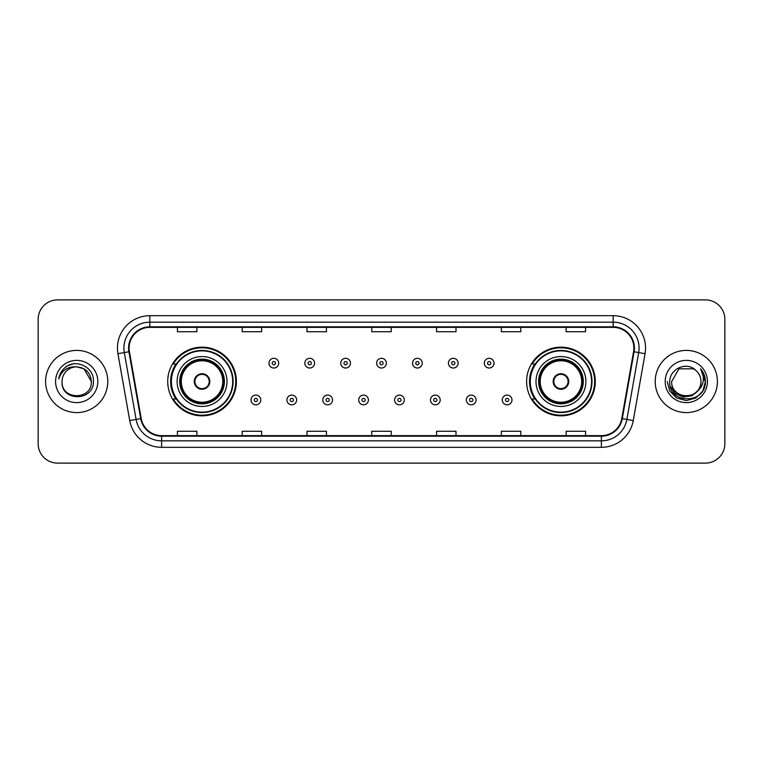 <?xml version="1.0" encoding="UTF-8"?>
<svg xmlns="http://www.w3.org/2000/svg" width="763" height="763" viewBox="0 0 763 763"><rect width="100%" height="100%" fill="white"/><g stroke="black" fill="none" stroke-linecap="round" stroke-linejoin="round"><path stroke-width="1.14" d="M526.613 381.5A34.335 34.335 0 0 0 560.948 415.835A34.335 34.335 0 0 0 595.283 381.5A34.335 34.335 0 0 0 560.948 347.165A34.335 34.335 0 0 0 526.613 381.5M167.717 381.5A34.335 34.335 0 0 0 202.052 415.835A34.335 34.335 0 0 0 236.387 381.5A34.335 34.335 0 0 0 202.052 347.165A34.335 34.335 0 0 0 167.717 381.5M175.948 398.992A31.417 31.417 0 0 1 175.948 364.008M534.844 398.992A31.417 31.417 0 0 1 534.844 364.008M38.15 319.306L38.15 443.694A19.437 19.437 0 0 0 57.587 463.122L705.413 463.122A19.437 19.437 0 0 0 724.85 443.694L724.85 319.306A19.437 19.437 0 0 0 705.413 299.878L57.587 299.878A19.437 19.437 0 0 0 38.15 319.306L38.15 443.694M45.599 381.5A31.092 31.092 0 0 0 76.701 412.592A31.092 31.092 0 0 0 107.793 381.5A31.092 31.092 0 0 0 76.701 350.408A31.092 31.092 0 0 0 45.599 381.5A31.092 31.092 0 0 0 76.701 412.592A31.092 31.092 0 0 0 107.793 381.5A31.092 31.092 0 0 0 76.701 350.408A31.092 31.092 0 0 0 45.599 381.5M655.207 381.5A31.092 31.092 0 0 0 686.299 412.592A31.092 31.092 0 0 0 717.401 381.5A31.092 31.092 0 0 0 686.299 350.408A31.092 31.092 0 0 0 655.207 381.5A31.092 31.092 0 0 0 686.299 412.592A31.092 31.092 0 0 0 717.401 381.5A31.092 31.092 0 0 0 686.299 350.408A31.092 31.092 0 0 0 655.207 381.5M129.109 348.071A20.735 20.735 0 0 1 149.834 327.346L613.166 327.346A20.735 20.735 0 0 1 633.576 351.676L621.788 418.525A20.735 20.735 0 0 1 601.378 435.654L161.622 435.654A20.735 20.735 0 0 1 141.212 418.525L129.424 351.676A20.735 20.735 0 0 1 129.109 348.071M128.585 348.071A21.25 21.25 0 0 0 128.909 351.762L140.697 418.62A21.25 21.25 0 0 0 161.622 436.178L601.378 436.178A21.25 21.25 0 0 0 622.303 418.62L634.091 351.762A21.25 21.25 0 0 0 613.166 326.822L149.834 326.822A21.25 21.25 0 0 0 128.585 348.071M117.941 353.698A32.389 32.389 0 0 1 149.834 315.682L613.166 315.682A32.389 32.389 0 0 1 645.059 353.698L633.271 420.556A32.389 32.389 0 0 1 601.378 447.318L161.622 447.318A32.389 32.389 0 0 1 129.729 420.556L117.941 353.698L124.312 352.573A25.913 25.913 0 0 1 149.834 322.158L613.166 322.158A25.913 25.913 0 0 1 638.688 352.573L626.89 419.431A25.913 25.913 0 0 1 601.378 440.842L161.622 440.842A25.913 25.913 0 0 1 136.11 419.431L124.312 352.573A25.913 25.913 0 0 1 123.921 348.071M705.413 299.878L57.587 299.878M57.587 463.122L705.413 463.122M724.85 443.694L724.85 319.306M622.303 418.62L626.89 419.431L638.688 352.573L645.059 353.698M371.781 327.346L371.781 331.733L391.219 331.733L391.219 327.346M307.003 327.346L307.003 331.733L326.43 331.733L326.43 327.346M242.214 327.346L242.214 331.733L261.652 331.733L261.652 327.346M177.436 327.346L177.436 331.733L196.873 331.733L196.873 327.346M436.57 327.346L436.57 331.733L455.997 331.733L455.997 327.346M501.348 327.346L501.348 331.733L520.786 331.733L520.786 327.346M566.127 327.346L566.127 331.733L585.564 331.733L585.564 327.346M391.219 435.654L391.219 431.267L371.781 431.267L371.781 435.654M326.43 435.654L326.43 431.267L307.003 431.267L307.003 435.654M261.652 435.654L261.652 431.267L242.214 431.267L242.214 435.654M196.873 435.654L196.873 431.267L177.436 431.267L177.436 435.654M455.997 435.654L455.997 431.267L436.57 431.267L436.57 435.654M520.786 435.654L520.786 431.267L501.348 431.267L501.348 435.654M585.564 435.654L585.564 431.267L566.127 431.267L566.127 435.654M91.341 381.5C92.237 400.394 61.154 400.394 62.051 381.5C60.687 401.967 94.049 401.5 93.391 381.5C94.526 367.499 76.338 358.419 65.561 367.165C61.755 370.208 59.476 374.137 58.722 378.934C61.746 370.341 67.735 366.316 76.701 366.85L84.016 368.815L91.341 381.5C92.237 400.394 61.154 400.394 62.051 381.5C61.154 400.394 92.237 400.394 91.341 381.5C92.237 400.394 61.154 400.394 62.051 381.5C61.154 400.394 92.237 400.394 91.341 381.5L84.016 368.815L76.701 366.85L84.016 368.815L91.341 381.5C90.473 372.602 85.59 367.718 76.701 366.85A14.65 14.65 0 0 0 62.051 381.5M55.575 381.5A21.126 21.126 0 0 0 76.701 402.626A21.126 21.126 0 0 0 97.817 381.5A21.126 21.126 0 0 0 76.701 360.374A21.126 21.126 0 0 0 55.575 381.5M65.561 367.165L67.621 365.782L74.383 363.493M177.111 381.5A24.941 24.941 0 0 1 202.052 356.559A24.941 24.941 0 0 1 226.993 381.5A24.941 24.941 0 0 1 202.052 406.441A24.941 24.941 0 0 1 177.111 381.5A24.941 24.941 0 0 0 202.052 406.441A24.941 24.941 0 0 0 226.993 381.5M176.339 364.008A31.092 31.092 0 0 0 176.339 398.992M232.696 381.5A30.644 30.644 0 0 0 202.052 350.856A30.644 30.644 0 0 0 171.408 381.5A30.644 30.644 0 0 0 202.052 412.144A30.644 30.644 0 0 0 232.696 381.5M180.02 381.5A22.022 22.022 0 0 0 202.052 403.522A22.022 22.022 0 0 0 224.074 381.5A22.022 22.022 0 0 0 202.052 359.478A22.022 22.022 0 0 0 180.02 381.5M181.317 381.5A20.735 20.735 0 0 1 202.052 360.765A20.735 20.735 0 0 1 222.777 381.5A20.735 20.735 0 0 1 202.052 402.235A20.735 20.735 0 0 1 181.317 381.5M194.279 381.5A7.773 7.773 0 0 0 202.052 389.273A7.773 7.773 0 0 0 209.825 381.5A7.773 7.773 0 0 0 202.052 373.727A7.773 7.773 0 0 0 194.279 381.5M180.669 381.5A21.383 21.383 0 0 1 202.052 360.117A21.383 21.383 0 0 1 223.425 381.5A21.383 21.383 0 0 1 202.052 402.883A21.383 21.383 0 0 1 180.669 381.5M235.738 381.5A33.686 33.686 0 0 1 173.258 398.992L176.387 398.992A31.064 31.064 0 0 0 233.116 381.576A31.064 31.064 0 0 0 176.387 364.008L173.258 364.008A33.686 33.686 0 0 1 235.738 381.5M194.527 379.554L194.794 379.554A7.516 7.516 0 0 1 209.31 379.554L208.909 379.554A7.125 7.125 0 0 1 202.052 388.625A7.125 7.125 0 0 1 195.194 379.554A7.125 7.125 0 0 1 208.909 379.554L209.577 379.554M209.577 383.446L209.31 383.446A7.516 7.516 0 0 1 194.794 383.446L194.527 383.446M700.949 381.5C701.846 400.394 670.763 400.394 671.659 381.5L678.984 368.815L693.624 368.815L695.894 370.436C686.91 361.013 669.609 368.777 669.771 381.5C668.121 404.104 704.774 404.695 705.374 382.597L705.403 381.5C705.346 376.693 703.753 372.478 700.606 368.844C703 372.764 703.839 376.989 703.133 381.5C702.446 385.344 700.577 388.481 697.525 390.914A14.65 14.65 0 0 0 700.949 381.5C701.846 400.394 670.763 400.394 671.659 381.5L678.984 368.815L693.624 368.815L695.894 370.436A14.65 14.65 0 0 1 700.949 381.5C701.846 400.394 670.763 400.394 671.659 381.5C670.896 394.69 689.752 401.414 697.525 390.914M698.46 390.122L691.85 395.844L683.181 397.056L675.207 393.45L670.229 386.25M665.183 381.5A21.126 21.126 0 0 0 686.299 402.626A21.126 21.126 0 0 0 707.425 381.5A21.126 21.126 0 0 0 686.299 360.374A21.126 21.126 0 0 0 665.183 381.5M700.606 368.844L705.394 382.053L704.507 375.711L705.394 382.053L704.507 375.711L705.394 382.053L700.749 369.006L705.394 382.053L700.749 369.006L705.403 381.5L702.847 391.047L695.856 398.038L686.299 400.594L676.752 398.038L669.761 391.047L667.205 381.5M700.749 369.006L705.394 382.063M536.007 381.5A24.941 24.941 0 0 1 560.948 356.559A24.941 24.941 0 0 1 585.889 381.5A24.941 24.941 0 0 1 560.948 406.441A24.941 24.941 0 0 1 536.007 381.5A24.941 24.941 0 0 0 560.948 406.441A24.941 24.941 0 0 0 585.889 381.5M535.235 364.008A31.092 31.092 0 0 0 535.235 398.992M591.592 381.5A30.644 30.644 0 0 0 560.948 350.856A30.644 30.644 0 0 0 530.304 381.5A30.644 30.644 0 0 0 560.948 412.144A30.644 30.644 0 0 0 591.592 381.5M538.926 381.5A22.022 22.022 0 0 0 560.948 403.522A22.022 22.022 0 0 0 582.98 381.5A22.022 22.022 0 0 0 560.948 359.478A22.022 22.022 0 0 0 538.926 381.5M540.223 381.5A20.735 20.735 0 0 1 560.948 360.765A20.735 20.735 0 0 1 581.683 381.5A20.735 20.735 0 0 1 560.948 402.235A20.735 20.735 0 0 1 540.223 381.5M553.175 381.5A7.773 7.773 0 0 0 560.948 389.273A7.773 7.773 0 0 0 568.721 381.5A7.773 7.773 0 0 0 560.948 373.727A7.773 7.773 0 0 0 553.175 381.5M539.575 381.5A21.383 21.383 0 0 1 560.948 360.117A21.383 21.383 0 0 1 582.331 381.5A21.383 21.383 0 0 1 560.948 402.883A21.383 21.383 0 0 1 539.575 381.5M594.635 381.5A33.686 33.686 0 0 1 532.154 398.992L535.283 398.992A31.064 31.064 0 0 0 592.012 381.576A31.064 31.064 0 0 0 535.283 364.008L532.154 364.008A33.686 33.686 0 0 1 594.635 381.5M553.423 379.554L553.69 379.554A7.516 7.516 0 0 1 568.206 379.554L567.806 379.554A7.125 7.125 0 0 1 560.948 388.625A7.125 7.125 0 0 1 554.091 379.554A7.125 7.125 0 0 1 567.806 379.554L568.473 379.554M568.473 383.446L567.806 383.446A7.125 7.125 0 0 1 554.091 383.446L553.423 383.446M567.806 383.446L568.206 383.446A7.516 7.516 0 0 1 553.69 383.446L554.091 383.446M278.686 363.169A4.855 4.855 0 0 1 273.831 368.024A4.855 4.855 0 0 1 268.977 363.169A4.855 4.855 0 0 1 273.831 358.305A4.855 4.855 0 0 1 278.686 363.169A4.855 4.855 0 0 0 273.831 358.305A4.855 4.855 0 0 0 268.977 363.169M314.575 363.169A4.855 4.855 0 0 1 309.721 368.024A4.855 4.855 0 0 1 304.866 363.169A4.855 4.855 0 0 1 309.721 358.305A4.855 4.855 0 0 1 314.575 363.169A4.855 4.855 0 0 0 309.721 358.305A4.855 4.855 0 0 0 304.866 363.169M350.465 363.169A4.855 4.855 0 0 1 345.61 368.024A4.855 4.855 0 0 1 340.756 363.169A4.855 4.855 0 0 1 345.61 358.305A4.855 4.855 0 0 1 350.465 363.169A4.855 4.855 0 0 0 345.61 358.305A4.855 4.855 0 0 0 340.756 363.169M386.355 363.169A4.855 4.855 0 0 1 381.5 368.024A4.855 4.855 0 0 1 376.645 363.169A4.855 4.855 0 0 1 381.5 358.305A4.855 4.855 0 0 1 386.355 363.169A4.855 4.855 0 0 0 381.5 358.305A4.855 4.855 0 0 0 376.645 363.169M422.244 363.169A4.855 4.855 0 0 1 417.39 368.024A4.855 4.855 0 0 1 412.535 363.169A4.855 4.855 0 0 1 417.39 358.305A4.855 4.855 0 0 1 422.244 363.169A4.855 4.855 0 0 0 417.39 358.305A4.855 4.855 0 0 0 412.535 363.169M458.134 363.169A4.855 4.855 0 0 1 453.279 368.024A4.855 4.855 0 0 1 448.425 363.169A4.855 4.855 0 0 1 453.279 358.305A4.855 4.855 0 0 1 458.134 363.169A4.855 4.855 0 0 0 453.279 358.305A4.855 4.855 0 0 0 448.425 363.169M494.023 363.169A4.855 4.855 0 0 1 489.169 368.024A4.855 4.855 0 0 1 484.314 363.169A4.855 4.855 0 0 1 489.169 358.305A4.855 4.855 0 0 1 494.023 363.169A4.855 4.855 0 0 0 489.169 358.305A4.855 4.855 0 0 0 484.314 363.169M251.027 399.965A4.855 4.855 0 0 1 255.882 395.1A4.855 4.855 0 0 1 260.746 399.965A4.855 4.855 0 0 1 255.882 404.819A4.855 4.855 0 0 1 251.027 399.965A4.855 4.855 0 0 0 255.882 404.819A4.855 4.855 0 0 0 260.746 399.965M286.917 399.965A4.855 4.855 0 0 1 291.771 395.1A4.855 4.855 0 0 1 296.635 399.965A4.855 4.855 0 0 1 291.771 404.819A4.855 4.855 0 0 1 286.917 399.965A4.855 4.855 0 0 0 291.771 404.819A4.855 4.855 0 0 0 296.635 399.965M322.806 399.965A4.855 4.855 0 0 1 327.661 395.1A4.855 4.855 0 0 1 332.525 399.965A4.855 4.855 0 0 1 327.661 404.819A4.855 4.855 0 0 1 322.806 399.965A4.855 4.855 0 0 0 327.661 404.819A4.855 4.855 0 0 0 332.525 399.965M358.696 399.965A4.855 4.855 0 0 1 363.55 395.1A4.855 4.855 0 0 1 368.415 399.965A4.855 4.855 0 0 1 363.55 404.819A4.855 4.855 0 0 1 358.696 399.965A4.855 4.855 0 0 0 363.55 404.819A4.855 4.855 0 0 0 368.415 399.965M394.585 399.965A4.855 4.855 0 0 1 399.45 395.1A4.855 4.855 0 0 1 404.304 399.965A4.855 4.855 0 0 1 399.45 404.819A4.855 4.855 0 0 1 394.585 399.965A4.855 4.855 0 0 0 399.45 404.819A4.855 4.855 0 0 0 404.304 399.965M430.475 399.965A4.855 4.855 0 0 1 435.339 395.1A4.855 4.855 0 0 1 440.194 399.965A4.855 4.855 0 0 1 435.339 404.819A4.855 4.855 0 0 1 430.475 399.965A4.855 4.855 0 0 0 435.339 404.819A4.855 4.855 0 0 0 440.194 399.965M466.365 399.965A4.855 4.855 0 0 1 471.229 395.1A4.855 4.855 0 0 1 476.083 399.965A4.855 4.855 0 0 1 471.229 404.819A4.855 4.855 0 0 1 466.365 399.965A4.855 4.855 0 0 0 471.229 404.819A4.855 4.855 0 0 0 476.083 399.965M502.254 399.965A4.855 4.855 0 0 1 507.118 395.1A4.855 4.855 0 0 1 511.973 399.965A4.855 4.855 0 0 1 507.118 404.819A4.855 4.855 0 0 1 502.254 399.965A4.855 4.855 0 0 0 507.118 404.819A4.855 4.855 0 0 0 511.973 399.965M613.166 315.682L613.166 326.822M124.312 352.573L128.909 351.762M161.622 447.318L161.622 436.178M601.378 436.178L601.378 447.318M129.729 420.556L140.697 418.62M634.091 351.762L638.688 352.573M149.834 315.682L149.834 326.822M626.89 419.431L633.271 420.556M224.398 381.5A22.346 22.346 0 0 0 202.052 359.154A22.346 22.346 0 0 0 179.706 381.5A22.346 22.346 0 0 0 202.052 403.846A22.346 22.346 0 0 0 224.398 381.5M583.294 381.5A22.346 22.346 0 0 0 560.948 359.154A22.346 22.346 0 0 0 538.602 381.5A22.346 22.346 0 0 0 560.948 403.846A22.346 22.346 0 0 0 583.294 381.5M272.21 363.169A1.621 1.621 0 0 0 273.831 364.79A1.621 1.621 0 0 0 275.453 363.169A1.621 1.621 0 0 0 273.831 361.548A1.621 1.621 0 0 0 272.21 363.169M308.099 363.169A1.621 1.621 0 0 0 309.721 364.79A1.621 1.621 0 0 0 311.342 363.169A1.621 1.621 0 0 0 309.721 361.548A1.621 1.621 0 0 0 308.099 363.169M343.989 363.169A1.621 1.621 0 0 0 345.61 364.79A1.621 1.621 0 0 0 347.232 363.169A1.621 1.621 0 0 0 345.61 361.548A1.621 1.621 0 0 0 343.989 363.169M379.879 363.169A1.621 1.621 0 0 0 381.5 364.79A1.621 1.621 0 0 0 383.121 363.169A1.621 1.621 0 0 0 381.5 361.548A1.621 1.621 0 0 0 379.879 363.169M415.768 363.169A1.621 1.621 0 0 0 417.39 364.79A1.621 1.621 0 0 0 419.011 363.169A1.621 1.621 0 0 0 417.39 361.548A1.621 1.621 0 0 0 415.768 363.169M451.658 363.169A1.621 1.621 0 0 0 453.279 364.79A1.621 1.621 0 0 0 454.901 363.169A1.621 1.621 0 0 0 453.279 361.548A1.621 1.621 0 0 0 451.658 363.169M487.547 363.169A1.621 1.621 0 0 0 489.169 364.79A1.621 1.621 0 0 0 490.79 363.169A1.621 1.621 0 0 0 489.169 361.548A1.621 1.621 0 0 0 487.547 363.169M257.503 399.965A1.621 1.621 0 0 0 255.882 398.343A1.621 1.621 0 0 0 254.27 399.965A1.621 1.621 0 0 0 255.882 401.586A1.621 1.621 0 0 0 257.503 399.965M293.393 399.965A1.621 1.621 0 0 0 291.771 398.343A1.621 1.621 0 0 0 290.159 399.965A1.621 1.621 0 0 0 291.771 401.586A1.621 1.621 0 0 0 293.393 399.965M329.282 399.965A1.621 1.621 0 0 0 327.661 398.343A1.621 1.621 0 0 0 326.049 399.965A1.621 1.621 0 0 0 327.661 401.586A1.621 1.621 0 0 0 329.282 399.965M365.172 399.965A1.621 1.621 0 0 0 363.55 398.343A1.621 1.621 0 0 0 361.939 399.965A1.621 1.621 0 0 0 363.55 401.586A1.621 1.621 0 0 0 365.172 399.965M401.061 399.965A1.621 1.621 0 0 0 399.45 398.343A1.621 1.621 0 0 0 397.828 399.965A1.621 1.621 0 0 0 399.45 401.586A1.621 1.621 0 0 0 401.061 399.965M436.951 399.965A1.621 1.621 0 0 0 435.339 398.343A1.621 1.621 0 0 0 433.718 399.965A1.621 1.621 0 0 0 435.339 401.586A1.621 1.621 0 0 0 436.951 399.965M472.841 399.965A1.621 1.621 0 0 0 471.229 398.343A1.621 1.621 0 0 0 469.607 399.965A1.621 1.621 0 0 0 471.229 401.586A1.621 1.621 0 0 0 472.841 399.965M508.73 399.965A1.621 1.621 0 0 0 507.118 398.343A1.621 1.621 0 0 0 505.497 399.965A1.621 1.621 0 0 0 507.118 401.586A1.621 1.621 0 0 0 508.73 399.965"/></g></svg>
